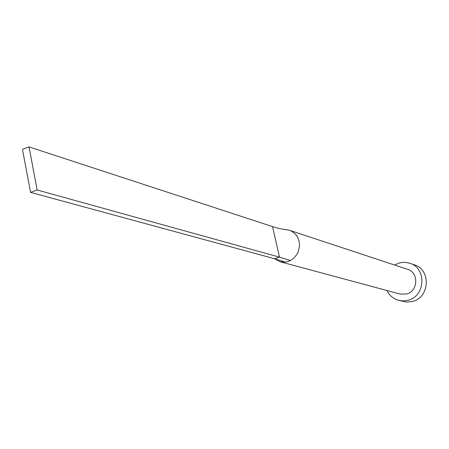 <?xml version="1.0" encoding="UTF-8"?>
<svg xmlns="http://www.w3.org/2000/svg" width="449" height="449" viewBox="0 0 449 449"><rect width="100%" height="100%" fill="white"/><g stroke="black" fill="none" stroke-linecap="round" stroke-linejoin="round"><path stroke-width="0.67" d="M274.434 258.697L280.041 261.728L285.339 262.104L287.921 261.548L290.402 260.527L293.708 258.237L296.856 254.476L298.136 251.996L299.505 246.097L299.399 242.926L298.708 239.833L297.479 237.005L295.807 234.58L291.665 231.213L289.47 230.264L285.132 229.568M280.041 261.728L400.182 294.084L406.626 294.005C418.221 291.244 418.945 272.431 407.602 269.333L289.47 230.264M386.937 290.514C389.468 295.61 393.419 298.905 398.791 300.398L403.471 300.942L408.175 300.224C425.478 296.144 426.735 268.132 409.909 263.294L406.036 262.424L402.051 262.441L398.914 263.092L394.581 265.028M398.791 300.398L406.682 302.076L412.682 301.397C429.833 297.367 431.068 269.641 414.388 264.843L409.909 263.294M285.339 262.104L274.507 258.719L279.508 257.154L272.509 226.593L280.131 228.782M290.402 260.527L279.508 257.154L37.183 189.989L29.017 146.896L272.509 226.593M29.017 146.896L22.45 149.349L30.549 192.368L274.507 258.719M30.549 192.368L37.183 189.989M286.535 229.641L279.918 228.721"/></g></svg>
